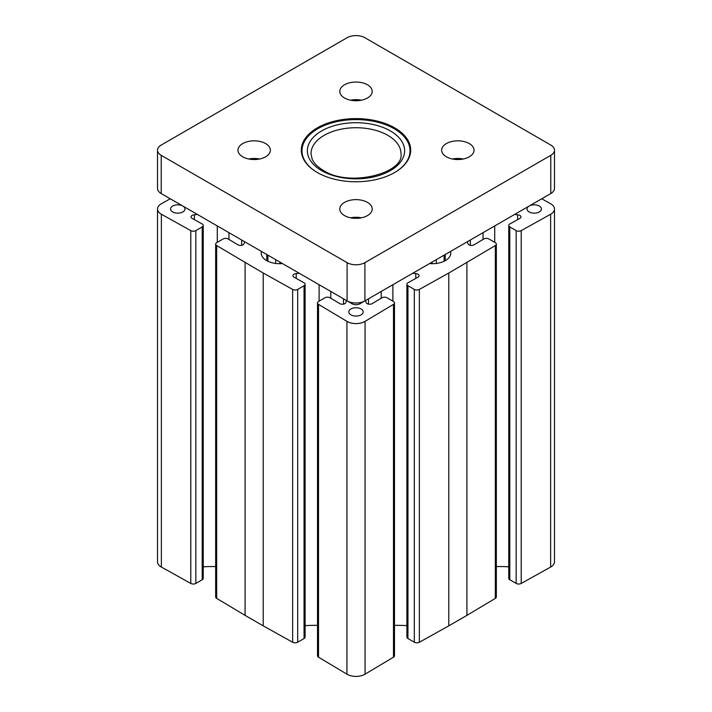 <?xml version="1.0" encoding="UTF-8"?>
<svg xmlns="http://www.w3.org/2000/svg" width="712" height="712" viewBox="0 0 712 712"><rect width="100%" height="100%" fill="white"/><g stroke="black" fill="none" stroke-linecap="round" stroke-linejoin="round"><path stroke-width="1.07" d="M350.909 314.837A7.2 4.156 0 0 0 358.759 315.736A7.2 4.156 0 0 0 363.2 311.892A7.2 4.156 0 0 0 361.091 308.955A7.2 4.156 0 0 0 353.241 308.056A7.2 4.156 0 0 0 348.8 311.892A7.2 4.156 0 0 0 350.909 314.837M529.141 211.936A7.2 4.156 0 0 0 536.99 212.835A7.2 4.156 0 0 0 541.44 208.99A7.2 4.156 0 0 0 539.331 206.053A7.2 4.156 0 0 0 531.481 205.154A7.2 4.156 0 0 0 527.031 208.99A7.2 4.156 0 0 0 529.141 211.936M172.669 211.936A7.2 4.156 0 0 0 180.519 212.835A7.2 4.156 0 0 0 184.969 208.99A7.2 4.156 0 0 0 182.859 206.053A7.2 4.156 0 0 0 175.01 205.154A7.2 4.156 0 0 0 170.56 208.99A7.2 4.156 0 0 0 172.669 211.936M197.446 214.481A90.024 51.976 0 0 0 194.376 214.81A3.604 2.083 0 0 0 191.047 216.884A3.604 2.083 0 0 0 192.142 218.379L202.163 223.96A3.604 2.083 180 0 1 203.258 225.455A3.604 2.083 180 0 1 202.208 226.932L195.836 230.608A3.604 2.083 180 0 1 190.789 230.635L161.366 214.223A12.602 7.28 180 0 1 157.521 208.99A12.602 7.28 180 0 1 161.366 203.757L170.275 198.79M299.298 273.283A90.024 51.976 0 0 0 296.228 273.613A3.604 2.083 0 0 0 292.899 275.686A3.604 2.083 0 0 0 293.994 277.182L304.006 282.762A3.604 2.083 180 0 1 305.11 284.257A3.604 2.083 180 0 1 304.051 285.735L297.687 289.41A3.604 2.083 180 0 1 292.641 289.428L263.218 273.025L216.671 245.578A3.604 2.083 180 0 1 215.665 244.127A3.604 2.083 180 0 1 216.715 242.658L223.087 238.983A3.604 2.083 180 0 1 228.223 239.01L237.888 244.795A3.604 2.083 0 0 0 241.697 245.302A3.604 2.083 0 0 0 244.074 243.504A90.024 51.976 0 0 0 244.652 241.724M365.496 300.526A90.024 51.976 0 0 0 366.084 302.306A3.604 2.083 0 0 0 368.451 304.104A3.604 2.083 0 0 0 372.26 303.597L381.935 297.812A3.604 2.083 180 0 1 387.07 297.785L393.433 301.461A3.604 2.083 180 0 1 394.493 302.929A3.604 2.083 180 0 1 393.478 304.371L365.069 321.361A12.602 7.28 180 0 1 346.931 321.361L318.522 304.371A3.604 2.083 180 0 1 317.507 302.929A3.604 2.083 180 0 1 318.567 301.461L324.93 297.785A3.604 2.083 180 0 1 330.065 297.812L339.74 303.597A3.604 2.083 0 0 0 343.549 304.104A3.604 2.083 0 0 0 345.916 302.306A90.024 51.976 0 0 0 346.504 300.526M467.348 241.724A90.024 51.976 0 0 0 467.926 243.504A3.604 2.083 0 0 0 470.303 245.302A3.604 2.083 0 0 0 474.112 244.795L483.777 239.01A3.604 2.083 180 0 1 488.913 238.983L495.285 242.658A3.604 2.083 180 0 1 496.335 244.127A3.604 2.083 180 0 1 495.329 245.578L448.783 273.025L419.359 289.428A3.604 2.083 180 0 1 414.313 289.41L407.949 285.735A3.604 2.083 180 0 1 406.89 284.257A3.604 2.083 180 0 1 407.994 282.762L418.006 277.182A3.604 2.083 0 0 0 419.101 275.686A3.604 2.083 0 0 0 415.772 273.613A90.024 51.976 0 0 0 412.702 273.283M541.725 198.79L550.634 203.757A12.602 7.28 180 0 1 554.479 208.99A12.602 7.28 180 0 1 550.634 214.223L521.211 230.635A3.604 2.083 180 0 1 516.164 230.608L509.792 226.932A3.604 2.083 180 0 1 508.742 225.455A3.604 2.083 180 0 1 509.837 223.96L519.858 218.379A3.604 2.083 0 0 0 520.953 216.884A3.604 2.083 0 0 0 517.624 214.81A90.024 51.976 0 0 0 514.553 214.481M261.473 251.443A18.361 10.6 0 0 0 261.251 253.098A18.361 10.6 0 0 0 282.477 263.565M429.523 263.565A18.361 10.6 0 0 0 450.749 253.098A18.361 10.6 0 0 0 450.527 251.443M508.742 225.455L508.742 578.278A3.604 2.083 0 0 0 509.792 579.746L516.164 583.422A3.604 2.083 0 0 0 521.211 583.448L550.634 567.046A12.602 7.28 0 0 0 554.479 561.812L554.479 208.99M517.624 219.625L517.624 214.81M508.742 566.832A90.024 51.976 0 0 0 496.335 566.583M494.733 242.338L494.733 225.918M466.912 262.559L466.912 615.373L495.329 598.392A3.604 2.083 0 0 0 496.335 596.95L496.335 244.127M466.912 615.373L448.783 625.848L448.783 273.025M448.783 625.848L419.359 642.251L419.359 289.428M406.89 284.257L406.89 637.08A3.604 2.083 0 0 0 407.949 638.548L414.313 642.224A3.604 2.083 0 0 0 419.359 642.251M415.772 278.428L415.772 273.613M406.89 625.634A90.024 51.976 0 0 0 394.493 625.385M392.882 301.14L392.882 284.72M317.507 302.929L317.507 655.743A3.604 2.083 0 0 0 318.522 657.194L346.931 674.175A12.602 7.28 0 0 0 365.069 674.175L393.478 657.194A3.604 2.083 0 0 0 394.493 655.743L394.493 302.929M319.118 301.14L319.118 284.72M317.507 625.385A90.024 51.976 0 0 0 305.11 625.634M296.228 278.428L296.228 273.613M263.218 273.025L263.218 625.848L292.641 642.251A3.604 2.083 0 0 0 297.687 642.224L304.051 638.548A3.604 2.083 0 0 0 305.11 637.08L305.11 284.257M263.218 625.848L245.088 615.373L245.088 262.559M245.088 615.373L216.671 598.392L216.671 245.578M215.665 244.127L215.665 596.95A3.604 2.083 0 0 0 216.671 598.392M217.267 242.338L217.267 225.918M215.665 566.583A90.024 51.976 0 0 0 203.258 566.832M194.376 219.625L194.376 214.81M157.521 208.99L157.521 561.812A12.602 7.28 0 0 0 161.366 567.046L190.789 583.448A3.604 2.083 0 0 0 195.836 583.422L202.208 579.746A3.604 2.083 0 0 0 203.258 578.278L203.258 225.455M394.671 172.518A54.691 31.577 180 0 1 335.076 179.362A54.691 31.577 180 0 1 301.31 150.196A54.691 31.577 180 0 1 356 118.61A54.691 31.577 180 0 1 410.69 150.188A54.691 31.577 180 0 1 394.671 172.518M352.182 303.81L347.091 300.873L352.182 303.81A5.402 3.115 0 0 0 359.818 303.81L364.909 300.873A12.602 7.28 180 0 1 347.091 300.873L161.215 193.557A12.602 7.28 180 0 1 157.521 188.413L157.521 150.188A12.602 7.28 180 0 1 161.215 145.043L347.091 37.727A12.602 7.28 180 0 1 364.909 37.727L550.785 145.043A12.602 7.28 180 0 1 554.479 150.188A12.602 7.28 180 0 1 550.785 155.332L364.909 262.648A12.602 7.28 180 0 1 347.091 262.648L161.215 155.332A12.602 7.28 180 0 1 157.521 150.188M166.279 196.485A5.402 3.115 0 0 0 166.305 196.494L161.215 193.557L161.215 155.332M554.479 150.188L554.479 188.413A12.602 7.28 180 0 1 550.785 193.557L364.909 300.873L364.909 262.648M550.785 155.332L550.785 193.557L545.695 196.494A5.402 3.115 0 0 0 545.721 196.485M350.598 100.205A16.207 9.354 180 0 1 361.402 100.205M367.454 98.007A16.207 9.354 180 0 1 349.797 100.027A16.207 9.354 180 0 1 339.793 91.385A16.207 9.354 180 0 1 356 82.031A16.207 9.354 180 0 1 372.207 91.385A16.207 9.354 180 0 1 367.454 98.007M350.598 217.81A16.207 9.354 180 0 1 361.402 217.81M367.454 215.602A16.207 9.354 180 0 1 349.797 217.632A16.207 9.354 180 0 1 339.793 208.99A16.207 9.354 180 0 1 356 199.636A16.207 9.354 180 0 1 372.207 208.99A16.207 9.354 180 0 1 367.454 215.602M452.449 159.007A16.207 9.354 180 0 1 463.254 159.007M469.306 156.809A16.207 9.354 180 0 1 451.648 158.829A16.207 9.354 180 0 1 441.645 150.188A16.207 9.354 180 0 1 457.852 140.834A16.207 9.354 180 0 1 474.05 150.188A16.207 9.354 180 0 1 469.306 156.809M248.746 159.007A16.207 9.354 180 0 1 259.551 159.007M265.612 156.809A16.207 9.354 180 0 1 247.954 158.829A16.207 9.354 180 0 1 237.95 150.188A16.207 9.354 180 0 1 254.148 140.834A16.207 9.354 180 0 1 270.355 150.188A16.207 9.354 180 0 1 265.612 156.809M315.389 171.343A54.014 31.186 180 0 1 317.81 128.73L317.81 128.73A54.014 31.186 180 0 1 394.19 128.73A54.014 31.186 180 0 1 396.611 171.343M550.634 567.046L550.634 214.223M521.211 583.448L521.211 230.635M516.164 583.422L516.164 230.608M509.792 579.746L509.792 226.932M483.056 239.437L483.056 232.655M470.329 245.311L470.329 240.006M495.329 598.392L495.329 245.578M414.313 642.224L414.313 289.41M407.949 638.548L407.949 285.735M381.214 298.239L381.214 291.457M368.478 304.113L368.478 298.809M393.478 657.194L393.478 304.371M365.069 674.175L365.069 321.361M346.931 674.175L346.931 321.361M318.522 657.194L318.522 304.371M343.522 304.113L343.522 298.809M330.786 298.239L330.786 291.457M304.051 638.548L304.051 285.735M297.687 642.224L297.687 289.41M292.641 642.251L292.641 289.428M241.671 245.311L241.671 240.006M228.944 239.437L228.944 232.655M202.208 579.746L202.208 226.932M195.836 583.422L195.836 230.608M190.789 583.448L190.789 230.635M161.366 567.046L161.366 214.223M275.678 263.449L275.678 259.64M266.795 260.681L266.795 254.513M436.322 263.449L436.322 259.64M445.205 260.681L445.205 254.513M347.091 262.648L347.091 300.873M310.993 153.721A45.007 25.988 180 0 1 324.174 135.342A45.007 25.988 180 0 1 387.826 135.342A45.007 25.988 180 0 1 401.007 153.721C404.452 173.105 349.441 187.754 323.426 170.444C317.712 167.053 313.965 163.297 312.185 159.185L310.993 153.721M321.628 170.622A48.612 28.062 0 0 0 390.372 170.622A48.612 28.062 0 0 0 390.372 130.928A48.612 28.062 0 0 0 321.628 130.928A48.612 28.062 0 0 0 321.628 170.622M279.923 263.698L279.923 262.096M267.881 261.251L267.881 255.136M432.077 263.698L432.077 262.096M444.119 261.251L444.119 255.136"/></g></svg>
